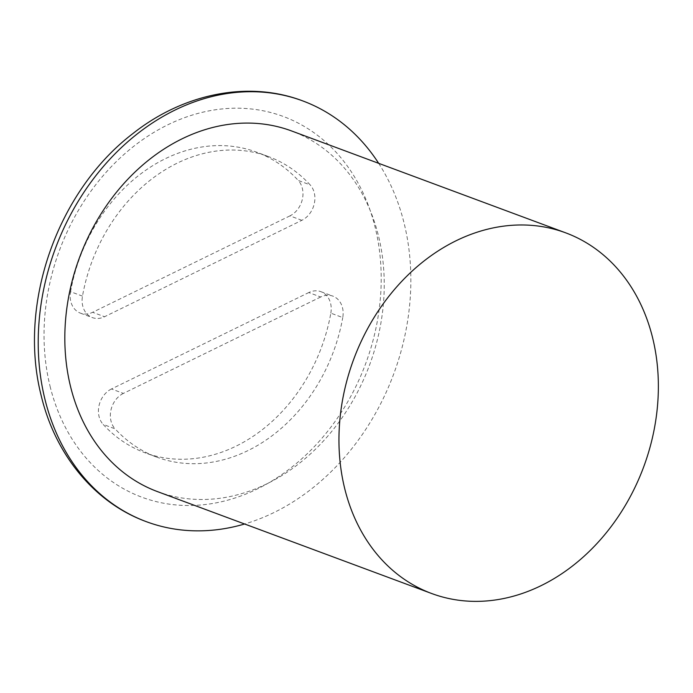 <?xml version="1.0" encoding="UTF-8"?>
<svg xmlns="http://www.w3.org/2000/svg" width="693" height="693" viewBox="0 0 693 693"><rect width="100%" height="100%" fill="white"/><g stroke="black" fill="none" stroke-linecap="round" stroke-linejoin="round"><path stroke-width="0.52" stroke-dasharray="3.46 2.6" d="M330.83 313.149A21.379 17.186 110.4 0 0 320.928 291.684A21.379 17.186 110.4 0 0 308.775 292.559L320.694 296.985A21.379 17.186 110.4 0 1 332.848 296.119A21.379 17.186 110.4 0 1 342.749 317.585L330.83 313.149A160.326 128.872 -69.6 0 1 144.846 452.702A160.326 128.872 -69.6 0 1 103.162 424.402L115.081 428.837A160.326 128.872 110.4 0 0 156.765 457.137A160.326 128.872 110.4 0 0 342.749 317.585M320.694 296.985L123.38 393.407L111.46 388.972L308.775 292.559M111.46 388.972A21.379 17.186 110.4 0 0 103.162 424.402M123.38 393.407A21.379 17.186 110.4 0 0 115.081 428.837M301.862 220.313L289.943 215.878A21.379 17.186 110.4 0 0 298.241 180.449L310.152 184.884A160.326 128.872 110.4 0 0 268.477 156.583A160.326 128.872 110.4 0 0 82.484 296.136A21.379 17.186 110.4 0 0 92.394 317.602A21.379 17.186 110.4 0 0 104.548 316.727L301.862 220.313A21.379 17.186 110.4 0 0 310.152 184.884M289.943 215.878L92.628 312.3L104.548 316.727M82.484 296.136L70.565 291.701A21.379 17.186 110.4 0 0 80.475 313.167A21.379 17.186 110.4 0 0 92.628 312.3M70.565 291.701A160.326 128.872 -69.6 0 1 256.557 152.148A160.326 128.872 -69.6 0 1 298.241 180.449M378.673 163.331A224.454 180.423 -69.6 0 1 404.184 223.501A224.454 180.423 -69.6 0 1 244.62 523.995M157.51 491.623A192.385 154.652 110.4 0 0 327.806 436.088A192.385 154.652 110.4 0 0 378.517 236.044A192.385 154.652 110.4 0 0 291.562 130.951M50.078 386.287A203.075 163.245 110.4 0 0 332.623 424.844A203.075 163.245 110.4 0 0 255.154 109.442A203.075 163.245 110.4 0 0 50.078 386.287M320.928 291.684L332.848 296.119M80.475 313.167L92.394 317.602M268.477 156.583L256.557 152.148M156.765 457.137L144.846 452.702"/><path stroke-width="1.04" d="M244.62 523.995A224.454 180.423 -69.6 0 1 146.344 521.673A224.454 180.423 -69.6 0 1 44.889 399.073A224.454 180.423 -69.6 0 1 104.063 165.688A224.454 180.423 -69.6 0 1 302.737 100.901A224.454 180.423 -69.6 0 1 378.673 163.331M565.687 232.839L291.562 130.951A192.385 154.652 110.4 0 0 79.574 257.406A192.385 154.652 110.4 0 0 157.51 491.623L431.635 593.503A192.385 154.652 110.4 0 0 601.931 537.967A192.385 154.652 110.4 0 0 652.641 337.924A192.385 154.652 110.4 0 0 565.687 232.839A192.385 154.652 110.4 0 0 353.699 359.295A192.385 154.652 110.4 0 0 431.635 593.503M146.344 521.673C94.768 502.901 55.388 454.98 41.242 395.816C17.498 303.014 58.039 190.679 132.684 133.732C183.428 93.416 248.501 80.267 302.737 100.901"/></g></svg>
